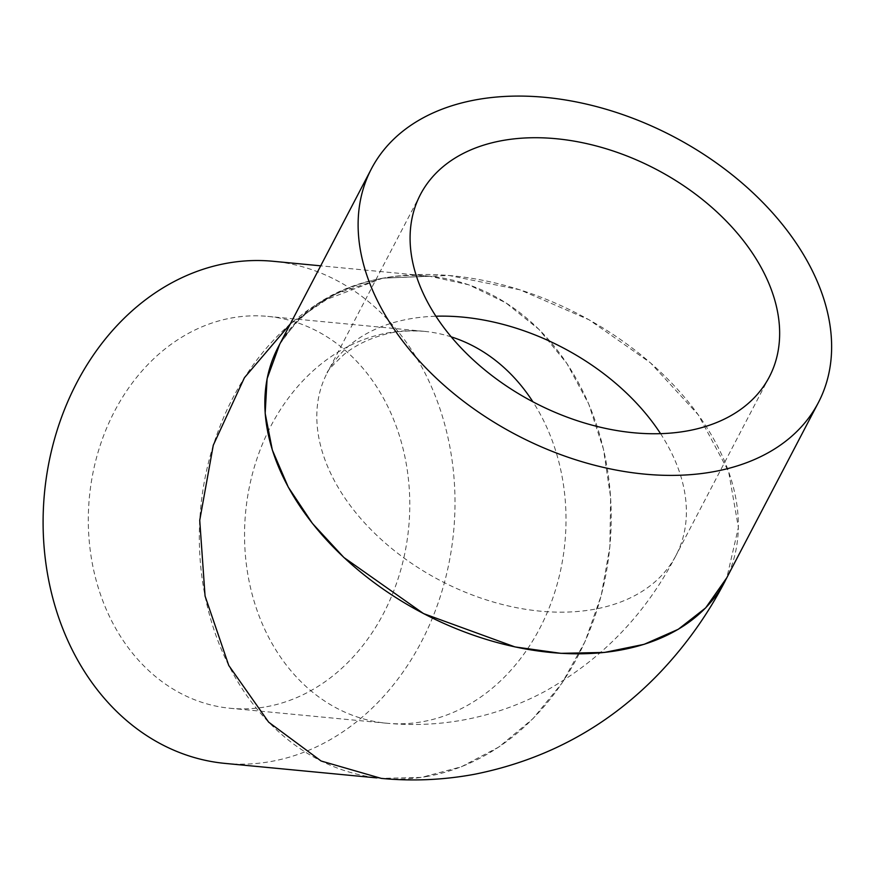 <?xml version="1.0" encoding="UTF-8"?>
<svg xmlns="http://www.w3.org/2000/svg" width="875" height="875" viewBox="0 0 875 875"><rect width="100%" height="100%" fill="white"/><g stroke="black" fill="none" stroke-linecap="round" stroke-linejoin="round"><path stroke-width="0.66" stroke-dasharray="4.38 3.28" d="M266.733 706.694A196.842 160.377 95.5 0 0 409.784 505.302A196.842 160.377 95.5 0 0 267.772 316.389A196.842 160.377 95.5 0 0 89.403 497.088A196.842 160.377 95.5 0 0 230.322 708.291A196.842 160.377 95.5 0 0 266.733 706.694M427.941 776.289A252.208 205.483 -84.5 0 1 381.292 778.323A252.208 205.483 -84.5 0 1 200.725 507.719A252.208 205.483 -84.5 0 1 429.264 276.205A252.208 205.483 -84.5 0 1 611.22 518.252A252.208 205.483 -84.5 0 1 427.941 776.289M225.061 763.405A252.208 205.483 95.5 0 0 271.709 761.359A252.208 205.483 95.5 0 0 455 503.322A252.208 205.483 95.5 0 0 273.033 261.275M725.102 581A252.208 168.569 27.6 0 0 579.698 314.759A252.208 168.569 27.6 0 0 278.097 347.298M279.683 344.258L297.041 320.939L320.469 301.766L382.637 278.184L448.941 275.472L519.881 289.789L589.137 319.823L650.453 362.83L698.37 414.936L728.612 471.538L738.391 527.483L726.83 577.697M429.253 276.15L382.637 278.184L429.253 276.15L468.781 284.812L505.783 302.783L538.945 329.383L566.945 363.562L588.744 404.053L603.487 449.258L610.63 497.481L609.864 546.853L601.245 595.503L585.102 641.462L562.023 683.102L532.962 718.681L498.958 746.955L461.398 766.762L421.63 777.383L381.281 778.389M290.325 323.903L334.392 294.339L382.572 278.195C347.014 285.523 318.325 300.344 296.505 322.667L285.589 335.398L278.042 347.287M660.559 433.661A196.842 131.567 -152.4 0 1 661.369 434.908A196.842 131.567 -152.4 0 1 676.069 555.286A196.842 131.567 -152.4 0 1 676.047 555.352A196.842 131.567 -152.4 0 1 594.453 609.252A196.842 131.567 -152.4 0 1 341.83 493.391A196.842 131.567 -152.4 0 1 327.13 373.013A196.842 131.567 -152.4 0 1 327.152 372.947A196.842 131.567 -152.4 0 1 435.914 316.225M451.227 336.875A196.842 160.377 95.5 0 0 424.025 331.319A196.842 160.377 95.5 0 0 423.992 331.319A196.842 160.377 95.5 0 0 245.514 556.5A196.842 160.377 95.5 0 0 386.52 723.209A196.842 160.377 95.5 0 0 386.553 723.22A196.842 160.377 95.5 0 0 422.964 721.623A196.842 160.377 95.5 0 0 565.042 498.028A196.842 160.377 95.5 0 0 532.919 401.811M327.119 373.013C326.528 371.842 332.183 365.641 344.105 354.408C355.13 345.483 368.583 338.844 384.475 334.491C395.019 331.362 408.198 330.312 424.025 331.319M676.08 555.286C645.805 614.053 602.033 659.444 544.742 691.48C519.105 705.195 491.991 714.689 463.433 719.972C437.981 724.587 412.344 725.67 386.52 723.209M423.992 331.319L267.772 316.389M386.553 723.22L230.322 708.291M429.264 276.205L320.688 265.825M381.292 778.323L376.775 777.897M420.427 194.534L327.152 372.947M769.311 376.939L676.047 555.352"/><path stroke-width="1.31" d="M320.688 265.825L273.033 261.275A252.208 205.483 95.5 0 0 44.505 492.8A252.208 205.483 95.5 0 0 225.061 763.405L376.775 777.897M687.717 430.839A196.842 131.567 -152.4 0 1 477.214 363.475A196.842 131.567 -152.4 0 1 420.427 194.534A196.842 131.567 -152.4 0 1 655.823 169.148A196.842 131.567 -152.4 0 1 769.311 376.939A196.842 131.567 -152.4 0 1 687.717 430.839M713.836 471.658A252.208 168.569 -152.4 0 1 444.117 385.339A252.208 168.569 -152.4 0 1 371.372 168.886A252.208 168.569 -152.4 0 1 672.973 136.347A252.208 168.569 -152.4 0 1 818.377 402.587A252.208 168.569 -152.4 0 1 713.836 471.658M371.372 168.886L278.097 347.298A252.208 168.569 27.6 0 0 350.853 563.752A252.208 168.569 27.6 0 0 620.561 650.07A252.208 168.569 27.6 0 0 725.102 581L818.377 402.587M726.83 577.697L705.655 607.895L678.256 629.3L644.131 644.328L604.461 652.444L560.919 653.33L515.003 646.931L423.511 613.583L343.886 557.484L312.473 523.491L288.28 487.156L272.333 450.023L265.169 413.35L267.094 378.722L279.683 344.258M725.156 581.022C707.7 614.666 685.934 645.214 659.87 672.667C609.087 725.769 547.389 759.62 474.797 774.222C443.789 779.997 412.617 781.386 381.281 778.389L321.092 760.998L268.669 722.17L228.78 665.481L205.067 596.061L199.73 520.319L213.281 445.222L244.431 377.705L290.325 323.903M435.914 316.225A196.842 131.567 -152.4 0 1 660.559 433.661M532.919 401.811A196.842 160.377 95.5 0 0 451.227 336.875"/></g></svg>
